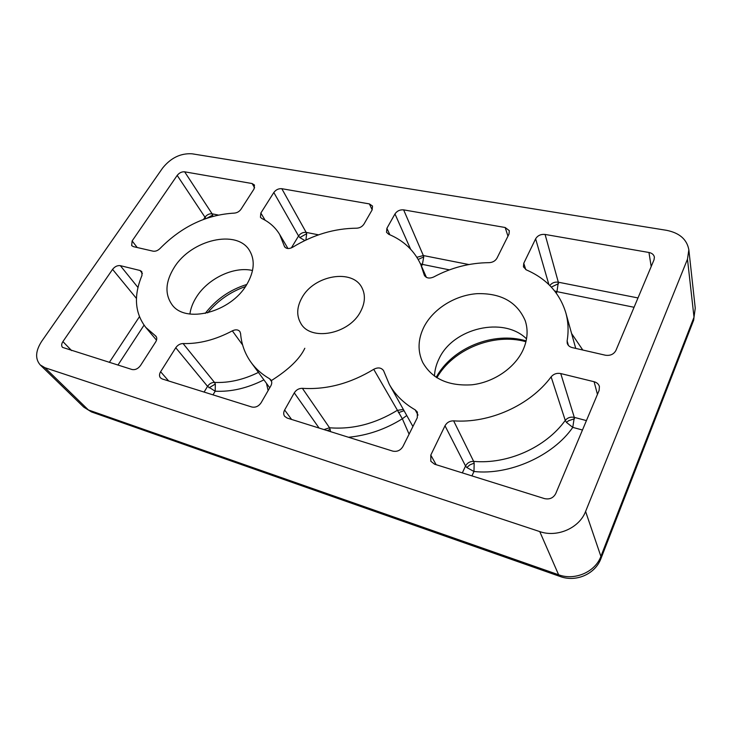 <?xml version="1.0" encoding="UTF-8"?>
<svg xmlns="http://www.w3.org/2000/svg" width="732" height="732" viewBox="0 0 732 732"><rect width="100%" height="100%" fill="white"/><g stroke="black" fill="none" stroke-linecap="round" stroke-linejoin="round"><path stroke-width="1.1" d="M409.087 434.177L402.344 418.768L406.745 415.52M348.496 437.26C367.537 435.439 385.49 429.281 402.344 418.768L373.723 369.312C377.968 367.135 381.253 367.565 383.559 370.621L389.333 384.419C395.179 394.813 403.799 403.295 415.19 409.856L417.377 412.061L417.295 417.734L402.929 446.502C400.477 450.455 397.073 451.992 392.727 451.104L287.145 418.054L284.638 416.325C283.394 414.477 283.394 412.372 284.638 410.002L294.282 392.864C296.25 389.808 298.949 388.299 302.389 388.326C326.536 389.863 350.317 383.522 373.723 369.312M263.913 379.862C247.352 388.216 231.111 391.995 215.19 391.208L215.345 384.026L214.485 382.406C211.64 382.443 209.325 383.76 207.549 386.368L215.19 391.208L213.003 394.85M212.939 216.343L212.106 213.817C209.315 213.561 206.946 214.686 204.987 217.212L206.049 218.484M554.636 290.933L556.97 291.656L558.324 282.204C554.746 281.738 551.91 282.845 549.823 285.526M305.903 240.041L306.671 233.709L306.168 232.401C303.066 232.09 300.532 233.288 298.565 235.988L299.827 237.571L304.851 240.544M582.471 430.013L572.772 427.378L574.3 417.377C570.612 416.627 567.602 417.643 565.26 420.415L566.449 422.391L572.772 427.378C553.035 456.036 509.088 475.489 473.97 471.481L474.18 463.127L473.65 461.38C469.971 461.316 467.272 462.853 465.552 466L466.806 467.538L473.97 471.481L471.93 475.892M330.608 431.66L329.546 427.772L323.965 429.583M420.433 263.785L422.401 264.389L423.727 256.914L423.343 255.541L416.901 257.289M360.565 311.594C349.164 334.314 310.615 341.542 300.815 323.379C296.35 315.638 296.735 307.065 301.977 297.677C314.065 275.067 352.879 268.379 362.065 287.996C365.588 295.097 365.094 302.966 360.565 311.594M522.968 350.152C514.706 368.031 493.679 382.342 471.948 384.794C448.46 386.276 432.054 378.837 422.739 362.468C417.432 351.003 417.88 339.072 424.093 326.673C433.435 308.694 455.112 295.206 477.081 293.66C501.109 293.02 517.158 302.042 525.247 320.735C528.303 330.15 527.543 339.959 522.968 350.152M526.528 338.861C503.506 316.078 453.19 328.055 439.127 358.589C436.272 364.298 434.717 370.154 434.479 376.147M246.739 284.565C230.827 312.473 185.123 324.13 171.846 304.439C164.636 293.907 165.441 281.546 174.28 267.354C191.29 239.666 237.022 228.896 249.548 250.573C255.23 260.18 254.297 271.517 246.739 284.565M252.531 270.501C233.956 266.073 207.915 278.48 196.396 297.11C192.864 302.691 190.695 308.328 189.899 314.046M585.591 511.467L687.476 259.183L688.849 249.795C686.945 239.373 679.47 232.877 666.431 230.296L192.049 153.802C180.694 153.098 170.904 157.828 162.66 168.003L41.733 341.249C35.493 350.93 34.98 358.808 40.196 364.893L44.936 367.711L539.759 531.588C557.098 537.791 579.369 528.065 585.591 511.467L600.899 556.384L600.999 558.434L693.707 320.049L694.009 317.203L600.899 556.384C595.272 571.985 574.748 580.86 558.617 574.776L88.407 409.966L91.875 412.07M270.813 385.91L261.123 402.746C258.652 406.315 255.56 407.733 251.845 407.01L162.175 378.947L160.427 377.831C159.146 376.175 159.21 374.134 160.61 371.737L175.762 347.737C177.675 345.028 180.118 343.637 183.091 343.555C199.159 344.003 215.565 339.776 232.337 330.855C235.594 329.308 238.101 329.528 239.876 331.523L240.572 333.49C241.432 344.26 244.982 353.959 251.213 362.587C255.962 369.038 262.074 374.427 269.559 378.737L270.922 379.954C272.057 381.674 272.02 383.66 270.813 385.91M153.061 251.168L133.38 246.638L131.65 245.595L132.135 240.929L177.19 175.405C179.276 172.807 181.756 171.608 184.638 171.819L252.119 183.54L254.471 185.022L254.022 189.002L241.002 209.251C239.3 211.603 237.04 212.893 234.231 213.122C206.47 214.723 181.737 226.499 160.052 248.468C157.819 250.637 155.495 251.533 153.061 251.168M120.341 265.661L140.041 270.492L141.798 271.563L141.981 275.406C133.508 295.701 134.77 313.031 145.778 327.405L155.98 336.262C157.115 337.8 157.014 339.685 155.687 341.917L140.498 365.533C138.046 368.782 135.219 370.099 132.007 369.504L62.513 347.38C61.278 345.879 61.406 343.958 62.906 341.588L112.572 269.367C114.842 266.521 117.431 265.286 120.341 265.661L137.955 287.466M605.355 355.212L572.214 347.59C569.615 346.913 567.959 345.495 567.254 343.335L567.126 340.956C568.737 331.12 568.288 321.714 565.799 312.729C559.678 292.937 546.539 278.663 526.363 269.898L523.426 266.86L523.764 263.282L535.623 238.824C537.654 235.521 540.811 234.057 545.084 234.441L648.964 252.485C652.056 253.135 653.868 254.69 654.39 257.142L654.042 259.769L615.914 350.454C613.764 354.315 610.25 355.898 605.355 355.212M372.14 209.892L363.987 224.056C362.267 226.636 359.805 228.018 356.603 228.201C334.442 228.393 313.168 234.734 292.763 247.196C289.113 249.109 286.377 248.944 284.556 246.702L279.697 234.515C275.497 227.533 269.541 222.189 261.809 218.484L260.436 217.267L260.848 213.049L273.823 192.507C275.918 189.716 278.572 188.453 281.802 188.7L369.404 203.917L372.524 206.058L372.14 209.892M430.791 455.094L445.01 425.768C446.877 422.474 449.75 420.827 453.639 420.845C489.397 423.553 530.114 405.327 551.123 376.861C553.621 373.951 556.832 372.844 560.739 373.558L594.1 381.729C596.909 382.507 598.684 384.108 599.426 386.542L599.115 390.421L555.716 493.643C553.31 498.016 549.567 499.672 544.489 498.602L434.57 464.198L430.828 461.252L430.791 455.094L436.135 464.692M489.104 262.66C469.688 262.834 451.241 267.601 433.774 276.943C429.41 278.828 426.262 278.261 424.331 275.25L420.799 264.6C414.367 250.637 403.671 240.526 388.683 234.267L386.533 232.3L386.889 228.311L394.978 213.936C397.055 210.917 399.947 209.562 403.634 209.864L505.181 227.506L509.344 230.69L508.987 234.112L496.973 258.167C495.326 260.958 492.709 262.459 489.104 262.66M403.323 409.398L397.156 410.432C375.123 423.837 352.586 429.62 329.546 427.772L302.389 388.326M304.814 348.276C299.791 358.9 288.646 369.66 271.38 380.576M404.046 410.689L398.473 412.656M215.345 384.026L209.05 387.823M212.683 215.071L207.092 218.127M558.543 283.641L551.324 287.09M306.671 233.709L299.827 237.571M474.18 463.127L469.935 464.829L466.806 467.538M574.519 418.75L568.59 420.726L566.449 422.391M327.186 430.59L330.251 429.41M423.727 256.914L418.201 259.439M526.125 340.911C493.395 331.01 452.001 348.02 436.19 377.319M246.803 284.464C229.912 289.735 216.05 299.379 205.216 313.415M693.579 320.369L695.254 308.172L694.009 317.203L687.476 259.183M44.936 367.711L88.407 409.966L83.768 407.148L91.454 411.924L560.09 576.477L558.617 574.776L539.759 531.588M271.654 381.628L269.559 378.737M242.612 344.964L232.337 330.855M183.091 343.555L214.485 382.406C228.832 383.074 243.472 379.743 258.423 372.405M175.762 347.737L207.549 386.368L204.1 392.068M168.662 380.979L160.61 371.737M252.119 183.54L254.617 187.804M218.292 215.043L212.106 213.817L184.638 171.819M137.213 247.517L132.135 240.929M177.19 175.405L204.987 217.212L203.56 219.39M140.041 270.492L142.411 273.503M112.572 269.367L136.454 298.446M71.635 350.61L62.906 341.588M139.419 316.736L109.333 362.404M156.502 337.132L155.202 335.585M648.964 252.485L651.187 266.558M637.993 297.942L558.324 282.204L545.084 234.441M535.623 238.824L548.899 284.62M525.741 269.586L523.764 263.282M567.126 340.956L568.407 345.422M369.404 203.917L372.167 209.837M318.548 234.844L306.168 232.401L281.802 188.7M273.823 192.507L298.565 235.988L291.345 247.919M265.149 220.25L260.848 213.049M284.19 245.787L285.187 247.471M445.01 425.768L465.552 466L462.331 472.89M594.1 381.729L597.449 394.365M586.423 420.598L574.3 417.377L560.739 373.558M453.639 420.845L473.65 461.38C507.496 464.481 545.688 447.545 565.26 420.415L551.123 376.861M291.601 419.454L284.638 410.002M294.282 392.864L319.079 428.055M389.333 384.419L412.921 426.5M418.027 415.09L415.19 409.856M424.093 274.527L424.706 275.918M468.873 264.536L423.343 255.541L403.634 209.864M505.181 227.506L507.962 236.152M389.854 234.762L386.889 228.311M394.978 213.936L410.597 249.164M268.122 390.586L266.494 383.376M144.039 325.164L117.925 365.094M634.068 307.275L556.97 291.656L556.302 293.12M571.582 333.518L582.8 350.024M449.448 269.87L422.401 264.389L421.467 266.128M436.894 377.767C452.824 349.329 493.716 332.52 525.933 341.725M207.668 312.866C217.843 300.587 230.434 291.821 245.458 286.56M600.999 558.434C595.317 574.098 576.057 582.489 560.09 576.477M688.849 249.795L695.254 308.172M40.196 364.893L83.768 407.148M251.213 362.587L269.733 387.786M145.778 327.405L156.511 340.17M565.799 312.729L575.736 348.405M279.697 234.515L287.969 248.523M420.799 264.6L426.427 277.401"/></g></svg>

